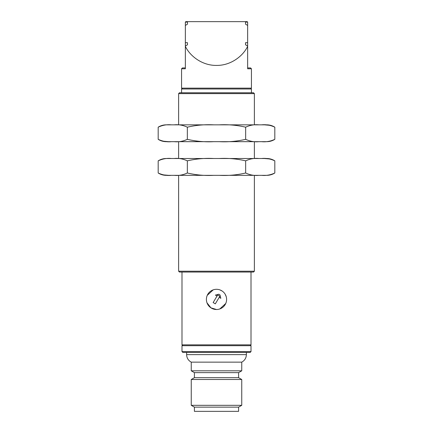 <?xml version="1.0" encoding="UTF-8"?>
<svg xmlns="http://www.w3.org/2000/svg" width="433" height="433" viewBox="0 0 433 433"><rect width="100%" height="100%" fill="white"/><g stroke="black" fill="none" stroke-linecap="round" stroke-linejoin="round"><path stroke-width="0.65" d="M178.623 93.615L179.468 92.77L253.532 92.77L254.377 93.615L178.623 93.615L178.623 124.839M253.532 272.048L179.468 272.048L178.623 271.21L254.377 271.21L253.532 272.048M182.834 345.696L181.99 344.857L251.01 344.857L251.01 272.048M213.188 289.866L207.25 295.349M207.001 302.846L210.941 307.841L216.5 309.508A10.1 10.1 0 0 1 206.4 299.403A10.1 10.1 0 0 1 216.5 289.304A10.1 10.1 0 0 1 226.6 299.403A10.1 10.1 0 0 1 216.5 309.508M219.807 308.951L225.75 303.468M226.226 296.681L225.252 294.359M222.161 291.041L219.953 289.915M185.779 21.65L185.356 22.072L185.779 21.65L247.221 21.65L247.644 22.072L247.221 21.65M185.356 67.943L182.412 67.943L185.356 67.943M182.412 88.987L181.568 88.143L251.432 88.143L251.432 68.782L247.644 68.782L247.644 46.06L245.538 44.794L245.538 42.694L247.644 42.694L247.644 25.439L245.538 24.172L245.538 22.072L247.644 22.072L247.644 25.439M245.538 44.794L245.538 42.694M247.644 46.06L247.644 42.694M245.538 24.172L245.538 22.072M247.644 67.943L250.588 67.943L251.432 68.782M187.462 44.794L187.462 42.694L187.462 44.794L185.356 46.06L185.356 68.782L181.568 68.782L182.412 67.943M185.356 46.06L185.356 42.694L187.462 42.694M187.462 24.172L187.462 22.072L187.462 24.172L185.356 25.439L185.356 42.694M185.356 25.439L185.356 22.072L187.462 22.072M247.644 46.309C243.411 55.538 231.282 65.61 216.5 65.415C201.718 65.61 189.589 55.538 185.356 46.309M181.568 92.77L181.568 88.987L251.432 88.987L251.432 92.77M181.99 345.696L181.99 351.591L181.99 345.696L251.01 345.696L251.01 351.591L250.166 352.43L182.834 352.43L181.99 351.591L251.01 351.591M182.834 352.43L186.618 352.43L186.618 354.622L246.382 354.622C246.253 357.999 244.71 360.505 241.749 362.14L241.749 370.81L191.251 370.81L194.406 372.634L238.594 372.634L241.749 370.81M246.382 354.622L246.382 352.43L250.166 352.43M241.749 362.14L191.251 362.14L191.251 370.81L194.406 372.634L194.406 377.684L238.594 377.684L241.749 379.503L191.251 379.503L191.251 405.32L241.749 405.32L238.594 407.139L238.594 411.35L194.406 411.35L194.406 407.139L191.251 405.32L194.406 407.139L238.594 407.139M191.251 370.81L191.251 362.14C188.29 360.505 186.747 357.999 186.618 354.622L186.618 352.43M219.201 297.347L215.315 303.847L213.15 302.553L217.685 294.965L219.85 296.259L219.201 297.347L220.83 298.315L219.969 294.905A5.683 5.683 0 0 0 218.817 294.218L215.412 295.079L217.036 296.048M269.846 125.321L264.855 124.877M267.074 124.839L261.608 124.839C266.073 124.374 270.473 125.159 274.814 127.183C272.449 125.694 269.867 124.915 267.074 124.839M274.814 127.183L274.814 139.334C270.495 141.358 266.095 142.138 261.608 141.672L261.667 141.672M268.287 141.423L269.846 141.19M274.814 139.334C272.449 140.817 269.867 141.602 267.074 141.672L258.864 141.672C254.398 142.138 249.993 141.358 245.657 139.334C237.019 141.353 228.218 142.132 219.244 141.672L213.756 141.672C204.82 142.138 196.014 141.358 187.343 139.334C183.024 141.358 178.623 142.138 174.136 141.672L165.926 141.672C163.133 141.602 160.551 140.817 158.186 139.334L158.186 127.183C162.505 125.159 166.905 124.379 171.392 124.839L165.926 124.839C163.133 124.915 160.551 125.694 158.186 127.183M245.657 127.183C249.976 125.159 254.377 124.379 258.864 124.839L219.244 124.839C228.18 124.374 236.986 125.159 245.657 127.183L245.657 139.334M258.864 141.672L219.244 141.672M187.343 127.183C195.981 125.159 204.782 124.379 213.756 124.839L174.136 124.839C178.602 124.374 183.007 125.159 187.343 127.183L187.343 139.334M163.154 141.196L168.156 141.64M171.392 141.672C166.927 142.138 162.527 141.358 158.186 139.334M213.756 141.672L174.136 141.672M174.136 124.839L171.392 124.839M219.244 124.839L213.756 124.839M261.608 124.839L258.864 124.839M269.846 158.987L264.855 158.543M267.074 158.51L261.608 158.51C266.073 158.045 270.473 158.824 274.814 160.849C272.449 159.366 269.867 158.581 267.074 158.51M274.814 160.849L274.814 173C270.495 175.024 266.095 175.803 261.608 175.343L261.667 175.343M268.287 175.089L269.846 174.862M274.814 173C272.449 174.488 269.867 175.268 267.074 175.343L258.864 175.343C254.398 175.809 249.993 175.024 245.657 173C237.019 175.024 228.218 175.803 219.244 175.343L213.756 175.343C204.82 175.809 196.014 175.024 187.343 173C183.024 175.024 178.623 175.803 174.136 175.343L165.926 175.343C163.133 175.268 160.551 174.488 158.186 173L158.186 160.849C162.505 158.824 166.905 158.045 171.392 158.51L165.926 158.51C163.133 158.581 160.551 159.366 158.186 160.849M245.657 160.849C249.976 158.824 254.377 158.045 258.864 158.51L219.244 158.51C228.18 158.045 236.986 158.824 245.657 160.849L245.657 173M258.864 175.343L219.244 175.343M187.343 160.849C195.981 158.83 204.782 158.045 213.756 158.51L174.136 158.51C178.602 158.045 183.007 158.824 187.343 160.849L187.343 173M163.154 174.862L168.156 175.305M171.392 175.343C166.927 175.809 162.527 175.024 158.186 173M213.756 175.343L174.136 175.343M174.136 158.51L171.392 158.51M219.244 158.51L213.756 158.51M261.608 158.51L258.864 158.51M181.99 344.857L181.99 272.048M250.166 345.696L251.01 344.857M178.623 141.672L178.623 158.51M178.623 175.343L178.623 271.21M254.377 93.615L254.377 124.839M254.377 141.672L254.377 158.51M254.377 175.343L254.377 271.21M251.432 88.143L250.588 88.987M181.568 88.143L181.568 68.782M194.406 372.634L194.406 377.684L191.251 379.503L191.251 405.32M238.594 372.634L238.594 377.684L241.749 379.503L241.749 405.32M194.406 407.139L194.406 411.35"/></g></svg>
